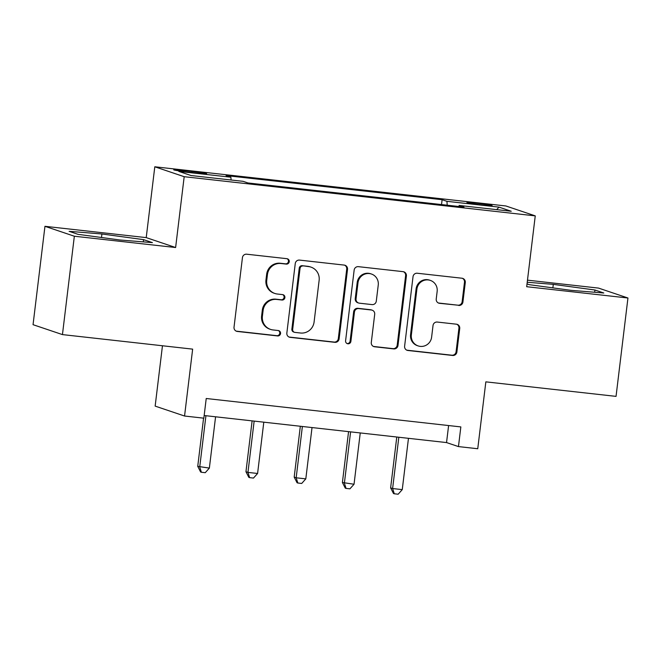 <?xml version="1.0" encoding="UTF-8"?>
<svg xmlns="http://www.w3.org/2000/svg" width="661" height="661" viewBox="0 0 661 661"><rect width="100%" height="100%" fill="white"/><g stroke="black" fill="none" stroke-linecap="round" stroke-linejoin="round"><path stroke-width="0.99" d="M289.245 261.69A2.727 2.661 108.6 0 0 286.924 258.691L246.693 254.204A3.892 3.809 108.6 0 0 242.438 257.641L234.027 327.162A3.892 3.809 108.6 0 0 237.34 331.45L277.579 335.937A2.727 2.661 108.6 0 0 278.777 330.649A2.727 2.661 108.6 0 0 278.231 330.533L273.026 329.946A12.46 12.179 108.6 0 1 262.4 316.239L263.103 310.447A12.46 12.179 108.6 0 1 276.719 299.441L281.925 300.02A2.727 2.661 108.6 0 0 283.123 294.732A2.727 2.661 108.6 0 0 282.577 294.608L277.372 294.029A12.46 12.179 108.6 0 1 266.747 280.322L267.449 274.522A12.46 12.179 108.6 0 1 281.065 263.516L286.271 264.094A2.727 2.661 108.6 0 0 289.245 261.69M274.885 293.476L274.092 293.211A12.46 12.179 108.6 0 1 265.953 280.049L266.656 274.257A12.46 12.179 108.6 0 1 280.272 263.252L285.478 263.83A2.727 2.661 108.6 0 0 287.064 258.707M236.175 331.12A3.892 3.809 108.6 0 0 236.547 331.178L276.785 335.672A2.727 2.661 108.6 0 0 278.372 330.55M270.539 329.401L269.746 329.128A12.46 12.179 108.6 0 1 261.607 315.966L262.31 310.174A12.46 12.179 108.6 0 1 275.926 299.169L281.132 299.747A2.727 2.661 108.6 0 0 282.718 294.632M476.978 203.191A12.699 0.562 6.9 0 0 466.922 202.522A12.699 0.562 6.9 0 0 482.067 204.902A12.699 0.562 6.9 0 0 492.131 205.571A12.699 0.562 6.9 0 0 476.978 203.191M458.676 305.456A3.892 3.809 108.6 0 0 462.923 302.011L465.286 282.511A3.892 3.809 108.6 0 0 461.965 278.223L417.281 273.241A3.892 3.809 108.6 0 0 413.026 276.678L404.615 346.199A3.892 3.809 108.6 0 0 407.936 350.487L452.62 355.469A3.892 3.809 108.6 0 0 456.875 352.032L459.726 328.476A3.892 3.809 108.6 0 0 456.404 324.187L437.285 322.056A3.892 3.809 108.6 0 0 433.029 325.493L431.616 337.176A10.419 10.179 108.6 0 1 418.157 345.918A10.419 10.179 108.6 0 1 411.357 334.912L416.893 289.146A10.419 10.179 108.6 0 1 430.352 280.404A10.419 10.179 108.6 0 1 437.152 291.41L436.227 299.036A3.892 3.809 108.6 0 0 439.548 303.316L457.875 305.184A3.892 3.809 108.6 0 0 462.13 301.747L464.493 282.239A3.892 3.809 108.6 0 0 462.336 278.289M74.346 236.225L175.619 247.528L146.221 237.613L44.956 226.31L74.346 236.225L62.448 334.598L192.648 349.132L184.551 416.025L203.844 418.173L206.224 398.5L460.841 426.915L458.461 446.588L477.746 448.745L485.843 381.851L616.044 396.377L627.95 298.004L598.552 288.097L527.47 280.157M175.619 247.528L184.188 176.702L535.253 215.874L526.685 286.709L627.95 298.004M347.521 269.366A3.892 3.809 108.6 0 0 344.199 265.086L299.516 260.095A3.892 3.809 108.6 0 0 295.26 263.532L286.849 333.061A3.892 3.809 108.6 0 0 290.171 337.341L334.854 342.332A3.892 3.809 108.6 0 0 339.11 338.886L347.521 269.366L346.728 269.101A3.892 3.809 108.6 0 0 344.571 265.144M358.402 266.664L403.086 271.654A3.892 3.809 108.6 0 1 406.399 275.934L397.988 345.463A3.892 3.809 108.6 0 1 393.733 348.901L374.613 346.769A3.892 3.809 108.6 0 1 371.292 342.481L374.704 314.289A3.892 3.809 108.6 0 0 371.383 310.001L358.7 308.588A3.892 3.809 108.6 0 0 354.445 312.025L350.892 341.382A2.727 2.661 108.6 0 1 347.372 343.67A2.727 2.661 108.6 0 1 345.596 340.787L354.147 270.109A3.892 3.809 108.6 0 1 358.402 266.664M62.448 334.598L33.05 324.683L44.956 226.31M188.402 172.116L196.895 173.058A12.303 0.537 6.9 0 0 206.637 173.711A12.303 0.537 6.9 0 0 191.963 171.397L183.477 170.455A12.303 0.537 6.9 0 0 173.736 169.803A12.303 0.537 6.9 0 0 188.402 172.116M184.188 176.702L154.798 166.787L505.855 205.959L535.253 215.874M441.531 204.563L442.118 199.705L226.079 175.595L230.887 177.214L178.809 171.397L191.037 175.529L243.124 181.337L247.925 182.957L463.964 207.067L459.164 205.447L458.8 206.496M442.118 199.705L446.927 201.324L499.005 207.133L511.242 211.264L459.164 205.447M162.457 345.761L155.153 406.11L184.551 416.025M146.221 237.613L154.798 166.787M204.166 415.521L446.539 442.573L458.461 446.588M448.604 425.552L446.539 442.573M230.887 177.214L231.094 179.999M447.216 205.199L446.927 201.324M499.005 207.133L496.659 209.636M119.624 239.96L152.427 242.62L143.569 239.637L101.918 233.986L69.116 231.325L77.965 234.316L119.624 239.96M527.024 283.9L529.337 284.684L570.988 290.328L603.79 292.997L594.941 290.005L553.282 284.362L527.222 282.247M101.488 237.506L101.918 233.986M143.297 241.885L143.569 239.637M594.669 292.253L594.941 290.005M552.86 287.874L553.282 284.362M289.006 337.019A3.892 3.809 108.6 0 0 289.378 337.077L334.061 342.059A3.892 3.809 108.6 0 0 338.308 338.622L346.728 269.101M303.027 265.97A2.727 2.661 108.6 0 0 300.053 268.374L292.666 329.401A2.727 2.661 108.6 0 0 294.988 332.4L300.482 333.012A12.46 12.179 108.6 0 0 314.091 322.006L319.139 280.289A12.46 12.179 108.6 0 0 308.522 266.581L302.234 265.697A2.727 2.661 108.6 0 0 299.251 268.11L300.053 268.374M294.442 332.285L293.649 332.012A2.727 2.661 108.6 0 1 291.873 329.137L299.251 268.11M311.009 267.135L310.207 266.862A12.46 12.179 108.6 0 0 307.72 266.309L308.522 266.581M302.234 265.697L307.72 266.309M373.448 346.438A3.892 3.809 108.6 0 0 373.82 346.496L392.94 348.636A3.892 3.809 108.6 0 0 397.195 345.191L405.606 275.67A3.892 3.809 108.6 0 0 403.458 271.712M372.16 310.174L371.366 309.91A3.892 3.809 108.6 0 0 370.59 309.736L357.907 308.315A3.892 3.809 108.6 0 0 353.652 311.761L350.099 341.109L350.892 341.382M346.984 343.505A2.727 2.661 108.6 0 0 350.099 341.109M378.249 285.031A10.419 10.179 108.6 0 0 371.449 274.026A10.419 10.179 108.6 0 0 357.989 282.768L356.039 298.896A3.892 3.809 108.6 0 0 359.353 303.176L372.044 304.597A3.892 3.809 108.6 0 0 376.291 301.152L378.249 285.031M371.449 274.026L370.647 273.761A10.419 10.179 108.6 0 0 357.196 282.503L357.989 282.768M358.576 303.002L357.783 302.738A3.892 3.809 108.6 0 1 355.238 298.623L357.196 282.503M438.383 302.994A3.892 3.809 108.6 0 0 438.755 303.052L457.875 305.184M430.352 280.404L429.559 280.14A10.419 10.179 108.6 0 0 416.1 288.882L416.893 289.146M418.157 345.918L417.364 345.653A10.419 10.179 108.6 0 1 410.564 334.648L416.1 288.882M406.771 350.156A3.892 3.809 108.6 0 0 407.143 350.214L451.827 355.205A3.892 3.809 108.6 0 0 456.082 351.768L458.932 328.203A3.892 3.809 108.6 0 0 456.776 324.245M203.571 418.149L197.738 466.352L209.363 468.095L215.577 416.794M205.935 415.719L199.721 467.021L201.398 472.26L200.605 471.987L197.738 466.352M209.363 468.095L205.257 472.689L201.398 472.26M252.114 420.875L245.958 471.731L247.949 472.4L257.592 473.474L263.797 422.181M254.155 421.098L247.949 472.4L249.627 477.639L248.833 477.374L245.958 471.731M257.592 473.474L253.485 478.068L249.627 477.639M300.334 426.254L294.186 477.11L296.169 477.787L305.812 478.861L312.025 427.56M302.374 426.485L296.169 477.787L297.847 483.017L297.053 482.753L294.186 477.11M305.812 478.861L301.705 483.455L297.847 483.017M348.562 431.641L342.406 482.497L354.04 484.24L360.245 432.938M350.603 431.864L344.389 483.166L346.067 488.405L345.273 488.132L342.406 482.497M354.04 484.24L349.925 488.834L346.067 488.405M396.782 437.02L390.626 487.876L392.617 488.545L402.26 489.619L408.465 438.326M398.823 437.243L392.617 488.545L394.295 493.784L393.502 493.519L390.626 487.876M402.26 489.619L398.153 494.213L394.295 493.784M183.353 171.505L183.477 170.455M191.83 172.496L191.963 171.397M280.272 263.252L281.065 263.516M266.656 274.257L267.449 274.522M265.953 280.049L266.747 280.322M281.132 299.747L281.925 300.02M275.926 299.169L276.719 299.441M262.31 310.174L263.103 310.447M261.607 315.966L262.4 316.239M276.785 335.672L277.579 335.937M236.547 331.178L237.34 331.45M285.478 263.83L286.271 264.094M338.308 338.622L339.11 338.886M334.061 342.059L334.854 342.332M289.378 337.077L290.171 337.341M291.873 329.137L292.666 329.401M405.606 275.67L406.399 275.934M397.195 345.191L397.988 345.463M392.94 348.636L393.733 348.901M373.82 346.496L374.613 346.769M370.59 309.736L371.383 310.001M357.907 308.315L358.7 308.588M353.652 311.761L354.445 312.025M355.238 298.623L356.039 298.896M438.755 303.052L439.548 303.316M410.564 334.648L411.357 334.912M458.932 328.203L459.726 328.476M456.082 351.768L456.875 352.032M451.827 355.205L452.62 355.469M407.143 350.214L407.936 350.487M464.493 282.239L465.286 282.511M462.13 301.747L462.923 302.011"/></g></svg>
